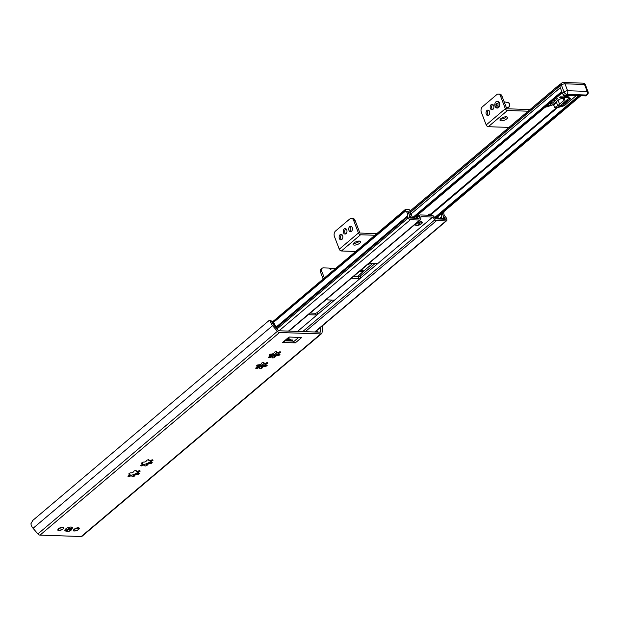 <?xml version="1.0" encoding="UTF-8"?>
<svg xmlns="http://www.w3.org/2000/svg" width="619" height="619" viewBox="0 0 619 619"><rect width="100%" height="100%" fill="white"/><g stroke="black" fill="none" stroke-linecap="round" stroke-linejoin="round"><path stroke-width="0.93" d="M66.194 531.087A4.008 1.54 -20.9 0 1 64.987 529.763A4.008 1.54 -20.9 0 1 71.015 527.04A4.008 1.54 -20.9 0 1 71.796 527.164A4.008 1.54 -20.9 0 1 71.781 528.951M320.944 327.049L320.418 331.892A0.665 0.418 -130.2 0 1 320.108 332.163L278.875 330.778A0.665 0.418 -130.2 0 1 278.341 330.476L273.521 324.859A4.41 2.747 -130.2 0 1 272.19 322.406L270.464 321.099A6.414 3.993 49.8 0 0 272.584 325.679L277.397 331.304A2.669 1.664 49.8 0 0 279.533 332.511L320.766 333.896A2.669 1.664 49.8 0 0 321.609 333.626A2.669 1.664 49.8 0 0 322.019 332.798L322.615 327.358A6.414 3.993 49.8 0 0 322.514 325.726M321.609 333.626L82.095 536.24A2.669 1.664 -130.2 0 1 81.251 536.511L40.018 535.126A2.669 1.664 -130.2 0 1 37.891 533.918L33.07 528.293A6.414 3.993 -130.2 0 1 30.95 523.713L32.815 520.393L269.133 320.48L270.155 320.069L271.71 321.246L272.19 322.406M270.557 355.817A1.872 0.72 -20.9 0 1 268.917 356.977L268.46 357.387A6.677 2.569 159.1 0 0 269.048 357.875L269.799 357.697A1.872 0.72 -20.9 0 1 272.004 357.008A1.872 0.72 -20.9 0 1 272.639 357.287A1.872 0.72 -20.9 0 1 272.468 357.79L272.778 357.999A6.677 2.569 159.1 0 0 274.418 357.589L274.929 357.178A1.872 0.72 -20.9 0 1 276.051 356.002A1.872 0.72 -20.9 0 1 278.148 355.623L278.914 355.422A6.677 2.569 159.1 0 0 279.966 354.532L279.726 354.292A1.872 0.72 -20.9 0 1 278.643 354.045A1.872 0.72 -20.9 0 1 278.651 353.805A1.872 0.72 -20.9 0 1 280.283 352.652L280.747 352.25A6.677 2.569 159.1 0 0 280.152 351.754L279.401 351.925A1.872 0.72 -20.9 0 1 277.196 352.621A1.872 0.72 -20.9 0 1 276.569 352.343A1.872 0.72 -20.9 0 1 276.732 351.84L276.43 351.631A6.677 2.569 159.1 0 0 274.79 352.041L274.271 352.451A1.872 0.72 -20.9 0 1 273.149 353.627A1.872 0.72 -20.9 0 1 271.052 353.998L270.286 354.207A6.677 2.569 159.1 0 0 269.234 355.097L269.474 355.337A1.872 0.72 -20.9 0 1 270.557 355.585A1.872 0.72 -20.9 0 1 270.557 355.817M266.549 362.78L265.876 364.614A1.872 0.72 -20.9 0 1 267.509 363.454L267.981 363.059A6.677 2.569 159.1 0 0 267.377 362.564L266.627 362.734A1.872 0.72 -20.9 0 1 264.421 363.423A1.872 0.72 -20.9 0 1 263.795 363.144A1.872 0.72 -20.9 0 1 263.957 362.641L263.655 362.432A6.677 2.569 159.1 0 0 262.015 362.842L261.497 363.252A1.872 0.72 -20.9 0 1 260.375 364.429A1.872 0.72 -20.9 0 1 258.278 364.808L257.512 365.017A6.677 2.569 159.1 0 0 256.459 365.899L256.699 366.139A1.872 0.72 -20.9 0 1 257.783 366.394A1.872 0.72 -20.9 0 1 257.783 366.626A1.872 0.72 -20.9 0 1 256.142 367.787L255.678 368.181A6.677 2.569 159.1 0 0 256.274 368.676L257.024 368.506A1.872 0.72 -20.9 0 1 259.229 367.818A1.872 0.72 -20.9 0 1 259.864 368.096A1.872 0.72 -20.9 0 1 259.694 368.599L260.003 368.8A6.677 2.569 159.1 0 0 261.644 368.398L262.154 367.988A1.872 0.72 -20.9 0 1 263.276 366.812A1.872 0.72 -20.9 0 1 265.381 366.433L266.147 366.224A6.677 2.569 159.1 0 0 267.191 365.334L266.951 365.102A1.872 0.72 -20.9 0 1 265.868 364.846A1.872 0.72 -20.9 0 1 265.876 364.614L265.845 364.684M142.811 463.879A1.872 0.72 -20.9 0 1 141.178 465.039L140.706 465.434A6.677 2.569 159.1 0 0 141.31 465.937L142.06 465.759A1.872 0.72 -20.9 0 1 144.266 465.07A1.872 0.72 -20.9 0 1 144.892 465.349A1.872 0.72 -20.9 0 1 144.73 465.852L145.032 466.061A6.677 2.569 159.1 0 0 146.672 465.65L147.19 465.24A1.872 0.72 -20.9 0 1 148.312 464.064A1.872 0.72 -20.9 0 1 150.409 463.685L151.175 463.484A6.677 2.569 159.1 0 0 152.228 462.594L151.988 462.354A1.872 0.72 -20.9 0 1 150.904 462.107A1.872 0.72 -20.9 0 1 150.904 461.867A1.872 0.72 -20.9 0 1 152.545 460.714L153.009 460.312A6.677 2.569 159.1 0 0 152.413 459.816L151.663 459.987A1.872 0.72 -20.9 0 1 149.458 460.683A1.872 0.72 -20.9 0 1 148.823 460.404A1.872 0.72 -20.9 0 1 148.993 459.902L148.684 459.693A6.677 2.569 159.1 0 0 147.043 460.095L146.533 460.513A1.872 0.72 -20.9 0 1 145.411 461.689A1.872 0.72 -20.9 0 1 143.306 462.06L142.54 462.269A6.677 2.569 159.1 0 0 141.496 463.159L141.736 463.399A1.872 0.72 -20.9 0 1 142.819 463.646A1.872 0.72 -20.9 0 1 142.811 463.879M138.803 470.842L138.13 472.676A1.872 0.72 -20.9 0 1 139.77 471.516L140.227 471.105A6.677 2.569 159.1 0 0 139.639 470.626L138.888 470.796A1.872 0.72 -20.9 0 1 136.683 471.485A1.872 0.72 -20.9 0 1 136.048 471.206A1.872 0.72 -20.9 0 1 136.219 470.703L135.909 470.494A6.677 2.569 159.1 0 0 134.269 470.904L133.758 471.314A1.872 0.72 -20.9 0 1 132.636 472.49A1.872 0.72 -20.9 0 1 130.539 472.87L129.773 473.071A6.677 2.569 159.1 0 0 128.721 473.961L128.961 474.2A1.872 0.72 -20.9 0 1 130.044 474.456A1.872 0.72 -20.9 0 1 130.036 474.688A1.872 0.72 -20.9 0 1 128.404 475.841L127.94 476.243A6.677 2.569 159.1 0 0 128.535 476.738L129.286 476.568A1.872 0.72 -20.9 0 1 131.491 475.879A1.872 0.72 -20.9 0 1 132.118 476.15A1.872 0.72 -20.9 0 1 131.955 476.653L132.257 476.862A6.677 2.569 159.1 0 0 133.897 476.46L134.416 476.05A1.872 0.72 -20.9 0 1 135.538 474.874A1.872 0.72 -20.9 0 1 137.635 474.494L138.401 474.286A6.677 2.569 159.1 0 0 139.453 473.396L139.213 473.156A1.872 0.72 -20.9 0 1 138.13 472.908A1.872 0.72 -20.9 0 1 138.13 472.676L138.107 472.746M301.708 337.463L289.011 337.038L282.62 342.446L295.325 342.872L301.708 337.463M79.263 528.703A3.072 1.184 159.1 0 0 79.309 528.231A3.072 1.184 159.1 0 0 78.273 527.767A3.072 1.184 159.1 0 0 75.007 528.696A3.072 1.184 159.1 0 0 73.56 530.421A3.072 1.184 159.1 0 0 73.916 530.746M63.633 528.185A3.072 1.184 159.1 0 0 63.672 527.705A3.072 1.184 159.1 0 0 62.643 527.249A3.072 1.184 159.1 0 0 59.37 528.169A3.072 1.184 159.1 0 0 57.931 529.895A3.072 1.184 159.1 0 0 58.287 530.228M282.62 342.446A2.406 1.501 49.8 0 0 283.386 342.206L289.468 337.053M288.129 338.585A7.838 4.882 -130.2 0 1 292.71 341.077A7.838 4.882 -130.2 0 1 293.46 341.843A2.406 1.501 49.8 0 0 295.325 342.872M292.71 341.077L285.026 340.821M129.665 475.16A6.345 2.437 -20.9 0 0 131.243 475.052L131.491 475.879L129.456 475.322M138.323 472.104A6.677 2.569 -20.9 0 1 137.743 472.56L135.538 474.874L133.24 474.727A6.677 2.569 -20.9 0 1 131.599 475.137L131.352 475.144M131.383 475.16L131.491 475.879M135.793 470.517L136.041 471.044M130.029 474.417L129.317 473.419M151.098 461.302A6.677 2.569 -20.9 0 1 150.518 461.751L148.312 464.064L146.014 463.925A6.677 2.569 -20.9 0 1 144.374 464.327L144.126 464.335M142.44 464.358A6.345 2.437 -20.9 0 0 144.018 464.25L144.266 465.07L142.231 464.521M151.578 460.041L150.881 461.944M148.568 459.716L148.808 460.242M144.157 464.351L144.266 465.07M142.803 463.608L142.091 462.61M137.17 472.777A6.345 2.437 -20.9 0 1 133.727 474.433M149.945 461.975A6.345 2.437 -20.9 0 1 146.502 463.631M259.121 367.098L259.229 367.818L258.982 366.99A6.345 2.437 -20.9 0 1 257.411 367.098M266.062 364.042A6.677 2.569 -20.9 0 1 265.481 364.498L264.909 364.715A6.345 2.437 -20.9 0 1 261.466 366.378L260.978 366.665A6.677 2.569 -20.9 0 1 259.338 367.075L259.09 367.082M278.836 353.24A6.677 2.569 -20.9 0 1 278.256 353.689L277.683 353.913A6.345 2.437 -20.9 0 1 274.24 355.569L273.753 355.863A6.677 2.569 -20.9 0 1 272.112 356.265L271.865 356.273M271.896 356.289L272.004 357.008L271.756 356.188A6.345 2.437 -20.9 0 1 270.186 356.296M263.532 362.455L263.779 362.982M264.909 364.715L263.276 366.812L261.466 366.378M259.229 367.818L257.195 367.26M257.767 366.355L257.063 365.357M277.683 353.913L276.051 356.002L274.24 355.569M279.324 351.979L278.62 353.882M276.306 351.654L276.554 352.18M272.004 357.008L269.969 356.459M270.542 355.546L269.838 354.555M270.464 321.099L270.155 320.069M560.388 84.192A2.004 1.246 49.8 0 0 559.777 84.393A2.004 1.246 49.8 0 0 559.607 85.871L559.692 86.103A2.669 1.664 49.8 0 0 559.762 86.281M562.23 92.749L560.698 93.005L561.65 91.233M529.609 111.25L507.472 110.507A2.004 1.246 -130.2 0 1 505.344 108.727L500.5 96.046A4.008 2.731 -88.1 0 0 498.241 94.065A4.008 2.731 -88.1 0 0 496.786 94.614L482.418 106.778A4.008 2.731 -88.1 0 0 481.342 112.256L486.186 124.937A2.004 1.246 49.8 0 0 488.306 126.709L510.451 127.452M498.241 94.065L499.711 94.119A4.008 2.731 91.9 0 1 501.97 96.1L506.806 108.774L530.026 109.555M492.67 109.578A2.739 1.865 91.9 0 1 491.85 108.464A2.739 1.865 91.9 0 1 492.84 104.541M488.538 115.358A2.739 1.865 91.9 0 1 487.726 114.252A2.739 1.865 91.9 0 1 488.708 110.321M501.359 120.829A4.008 1.54 159.1 0 0 505.615 119.629A4.008 1.54 159.1 0 0 507.495 117.378A4.008 1.54 159.1 0 0 503.201 117.362A4.008 1.54 159.1 0 0 500.005 120.233A4.008 1.54 159.1 0 0 501.359 120.829M506.412 116.798A4.008 1.54 -20.9 0 1 500.694 119.103A4.008 1.54 -20.9 0 1 500.431 119.08M490.387 108.418A2.739 1.865 -88.1 0 0 491.935 109.772A2.739 1.865 -88.1 0 0 493.892 107.095A2.739 1.865 -88.1 0 0 492.113 104.294A2.739 1.865 -88.1 0 0 490.441 105.648A2.739 1.865 -88.1 0 0 490.387 108.418M486.255 114.198A2.739 1.865 -88.1 0 0 487.803 115.552A2.739 1.865 -88.1 0 0 489.761 112.875A2.739 1.865 -88.1 0 0 487.989 110.081A2.739 1.865 -88.1 0 0 486.31 111.428A2.739 1.865 -88.1 0 0 486.255 114.198M497.181 106.197A1.54 1.045 91.9 0 1 496.554 105.485A1.54 1.045 91.9 0 1 497.281 103.211M496.067 105.47A1.54 1.045 91.9 0 1 496.098 103.915A1.54 1.045 91.9 0 1 497.034 103.156A1.54 1.045 91.9 0 1 497.9 103.915A1.54 1.045 91.9 0 1 497.877 105.47A1.54 1.045 91.9 0 1 496.933 106.228A1.54 1.045 91.9 0 1 496.067 105.47M497.39 101.377A3.343 2.275 91.9 0 1 497.583 101.369A3.343 2.275 91.9 0 1 499.471 103.025A3.343 2.275 91.9 0 1 499.409 106.406A3.343 2.275 91.9 0 1 497.359 108.046A3.343 2.275 91.9 0 1 497.165 108.031M374.874 235.251L360.567 234.771A2.004 1.246 -130.2 0 1 358.44 232.999L353.604 220.318A4.008 2.731 -88.1 0 0 351.344 218.337A4.008 2.731 -88.1 0 0 349.89 218.886L335.513 231.042A4.008 2.731 -88.1 0 0 334.438 236.528L339.282 249.202A2.004 1.246 49.8 0 0 341.409 250.981L355.716 251.461M351.344 218.337L352.807 218.391A4.008 2.731 91.9 0 1 355.066 220.364L359.91 233.046L376.816 233.611M345.773 233.85A2.739 1.865 91.9 0 1 344.953 232.736A2.739 1.865 91.9 0 1 345.936 228.813M341.642 239.63A2.739 1.865 91.9 0 1 340.821 238.516A2.739 1.865 91.9 0 1 341.812 234.593M351.221 231.521A2.739 1.865 91.9 0 1 350.4 230.415A2.739 1.865 91.9 0 1 351.391 226.484M354.455 245.101A4.008 1.54 159.1 0 0 358.718 243.901A4.008 1.54 159.1 0 0 360.591 241.642A4.008 1.54 159.1 0 0 356.296 241.634A4.008 1.54 159.1 0 0 353.101 244.505A4.008 1.54 159.1 0 0 354.455 245.101M359.515 241.07A4.008 1.54 -20.9 0 1 353.797 243.375A4.008 1.54 -20.9 0 1 353.526 243.352M343.483 232.69A2.739 1.865 -88.1 0 0 345.031 234.044A2.739 1.865 -88.1 0 0 346.988 231.367A2.739 1.865 -88.1 0 0 345.216 228.566A2.739 1.865 -88.1 0 0 343.537 229.92A2.739 1.865 -88.1 0 0 343.483 232.69M339.351 238.47A2.739 1.865 -88.1 0 0 340.899 239.824A2.739 1.865 -88.1 0 0 342.856 237.147A2.739 1.865 -88.1 0 0 341.084 234.346A2.739 1.865 -88.1 0 0 339.405 235.7A2.739 1.865 -88.1 0 0 339.351 238.47M348.938 230.369A2.739 1.865 -88.1 0 0 350.478 231.715A2.739 1.865 -88.1 0 0 352.435 229.045A2.739 1.865 -88.1 0 0 350.663 226.244A2.739 1.865 -88.1 0 0 348.984 227.591A2.739 1.865 -88.1 0 0 348.938 230.369M324.348 277.993L321.772 271.246A4.008 2.499 49.8 0 1 322.112 268.282A4.008 2.499 49.8 0 1 323.381 267.888L329.246 268.081A1.339 0.836 49.8 0 0 331.088 269.133A1.339 0.836 49.8 0 0 331.196 268.151L330.089 269.087M335.808 268.306L331.196 268.151M321.772 271.246L320.572 272.259L323.149 279.007M320.572 272.259A4.008 2.499 -130.2 0 1 320.921 269.296L322.112 268.282M441.177 213.919A3.745 2.329 -130.2 0 1 441.672 216.681A2.004 1.246 49.8 0 0 441.757 217.78L442.221 218.755L443.49 218.801L443.219 217.826A5.749 3.575 49.8 0 0 443.359 216.163L442.229 213.199L443.382 216.163A6.414 3.993 49.8 0 0 444.906 218.081L445.332 219.203L435.908 218.886L433.648 216.248A2.004 1.246 49.8 0 0 432.047 215.342L420.324 214.948A2.004 1.246 49.8 0 0 419.69 215.149A2.004 1.246 49.8 0 0 419.388 215.768L419.109 218.321L409.677 218.004L409.252 216.89A6.414 3.993 49.8 0 0 409.329 215.017L408.2 212.054A6.414 3.993 49.8 0 0 407.627 211.226L408.2 211.241A5.749 3.575 49.8 0 0 408.223 212.062L409.352 215.017A5.749 3.575 49.8 0 0 410.784 216.743L411.256 217.718L412.564 217.749L412.254 216.789A2.004 1.246 49.8 0 0 411.488 215.675A3.745 2.329 -130.2 0 1 409.979 211.35A0.936 0.58 49.8 0 0 409.964 210.793L409.809 210.39A0.936 0.58 49.8 0 0 408.811 209.555L405.538 209.446A0.805 0.503 49.8 0 0 405.221 210.12L405.352 210.46A0.805 0.503 49.8 0 0 405.677 210.924A4.41 2.747 -130.2 0 1 407.689 215.791A2.004 1.246 49.8 0 0 407.782 216.836L408.215 217.958A2.004 1.246 49.8 0 0 410.335 219.737L419.767 220.047A2.004 1.246 49.8 0 0 420.402 219.853A2.004 1.246 49.8 0 0 420.703 219.227L420.982 216.681L432.704 217.068L434.964 219.706A2.004 1.246 49.8 0 0 436.565 220.612L445.997 220.929A2.004 1.246 49.8 0 0 446.632 220.728A2.004 1.246 49.8 0 0 446.802 219.25L446.376 218.136A2.004 1.246 49.8 0 0 445.665 217.068A4.41 2.747 -130.2 0 1 443.962 212.209A0.805 0.503 49.8 0 0 443.939 211.752L443.885 211.621M297.546 331.405L317.74 314.328L317.083 312.595A1.339 0.511 -20.9 0 1 315.303 313.237L310.204 313.067M308.27 314.707L315.969 314.97A1.339 0.511 159.1 0 0 317.74 314.328L432.704 217.068M317.083 312.595L331.908 300.053M351.383 278.241L359.074 278.496A1.339 0.511 159.1 0 0 360.854 277.854L360.196 276.128L375.021 263.586M376.545 263.64L376.824 264.352A1.339 0.511 159.1 0 0 377.095 263.841A1.339 0.511 159.1 0 0 376.646 263.64L368.947 263.385M360.196 276.128A1.339 0.511 -20.9 0 1 358.416 276.77L353.317 276.6M420.696 222.074A3.072 1.184 159.1 0 0 417.43 222.995A3.072 1.184 159.1 0 0 415.991 224.728A3.072 1.184 159.1 0 0 419.28 224.728A3.072 1.184 159.1 0 0 421.732 222.531A3.072 1.184 159.1 0 0 420.696 222.074M333.44 300.107L333.711 300.819A1.339 0.511 159.1 0 0 333.981 300.308A1.339 0.511 159.1 0 0 333.533 300.107L325.834 299.851M444.906 218.081L443.653 219.141M409.585 217.756L410.784 216.743M418.545 223.9L419.287 223.374L418.545 223.9M546.306 106.228L548.086 105.687L547.923 104.859M548.008 105.199L549.533 105.245L551.498 103.822L551.088 102.181M548.488 104.379L548.697 105.222M549.533 105.245L551.839 105.323A13.363 5.13 159.1 0 0 553.696 103.938L558.044 100.263A4.008 1.54 -20.9 0 1 561.982 98.467A4.008 1.54 -20.9 0 1 564.714 98.932A4.008 1.54 -20.9 0 1 563.901 100.464L559.561 104.131A13.363 5.13 159.1 0 0 558.121 105.532L559.994 105.864L563.514 104.828L566.114 102.63L561.851 104.17L560.435 105.609M561.263 105.64L558.299 106.901L561.959 105.663M562.501 105.679L564.265 105.741L576.25 95.597M563.762 94.97A5.478 2.105 159.1 0 0 563.754 95.628A5.478 2.105 159.1 0 0 570.231 95.396M568.559 97.81L569.356 97.137L560.566 96.835L559.545 97.415L568.559 97.81L568.288 97.098M566.679 102.15L569.279 99.953L565.015 101.493L562.416 103.69L566.679 102.15L566.253 101.044M570.254 99.125A1.068 0.41 159.1 0 0 570.47 98.723A1.068 0.41 159.1 0 0 570.107 98.56L568.141 98.847L565.58 101.021L569.844 99.473L570.029 98.56M551.653 101.702L552.063 103.342L554.663 101.145L554.245 99.512M554.81 99.032L555.228 100.673L557.789 98.498L556.628 98.112A1.068 0.41 159.1 0 0 555.576 98.382M559.824 86.451L561.418 85.097A2.669 1.664 -130.2 0 1 561.65 83.124L560.048 84.47A2.669 1.664 49.8 0 0 559.824 86.451L562.462 93.361A2.669 1.664 49.8 0 0 563.166 94.521L564.868 95.218L585.636 95.713L586.433 95.04L566.896 94.382A2.669 1.664 -130.2 0 1 564.064 92.014L561.418 85.097A2.669 1.029 -20.9 0 1 564.969 83.813A2.669 1.818 -88.1 0 0 563.46 82.489L583.005 83.147A2.669 1.818 91.9 0 1 584.506 84.47A2.669 1.029 -20.9 0 1 585.412 84.865L588.05 91.782A2.669 1.029 159.1 0 0 587.152 91.38A2.669 1.818 91.9 0 1 586.433 95.04A2.669 1.664 -130.2 0 0 587.276 94.777A2.669 2.669 0 0 0 588.05 91.782M551.839 105.323L545.022 107.311M550.639 104.549L550.067 103.04M548.086 105.687L547.807 104.959M564.265 105.741L557.177 107.729L554.609 107.59L558.121 105.532M553.858 105.338L556.288 101.856A13.363 5.13 -20.9 0 1 556.597 101.485M554.663 101.145L554.082 99.644M569.844 99.473L569.48 98.545M551.498 103.822L550.925 102.321M563.514 104.828L563.097 103.721M67.595 530.166A2.004 0.774 -20.9 0 1 70.651 529.268A2.004 0.774 -20.9 0 1 70.527 530.266A2.004 0.774 -20.9 0 1 68.175 531.218A2.004 0.774 -20.9 0 1 67.239 530.568A2.004 0.774 -20.9 0 1 67.595 530.166M409.817 212.603A2.669 1.818 91.9 0 1 410.289 213.4L410.923 215.064M438.654 218.979L437.811 216.766M437.37 217.137L438.066 218.956M411.937 216.193L410.877 213.423A2.669 1.818 -88.1 0 0 409.801 212.193M412.664 218.105L412.138 218.089M416.78 218.244L417.074 215.544M416.324 216.178L416.107 218.221M367.624 264.499L368.622 264.53L368.367 263.864M368.622 264.53L369.945 263.415M362.239 269.938L361.241 269.899M431.613 215.327L430.754 214.321A0.812 0.511 49.8 0 0 430.398 214.035L430.066 213.981A1.339 0.511 159.1 0 0 428.596 214.6L427.884 215.203M428.928 215.234A1.339 0.511 -20.9 0 1 430.337 214.669L430.94 215.304M361.264 269.899L361.481 270.48L360.916 270.17M361.991 269.923L362.479 269.946A1.339 0.511 -20.9 0 1 362.935 270.139L363.237 270.952A1.339 0.511 -20.9 0 0 362.788 270.751L362.479 269.946M260.05 364.614L257.806 366.518M272.824 353.805L270.573 355.708M271.818 321.369A2.669 1.958 81.3 0 1 273.227 322.631L275.563 327.234M316.464 330.84L316.773 332.055M317.369 332.07L316.951 330.43M276.987 328.898L273.768 322.545A2.669 1.958 -98.7 0 0 271.764 321.253A2.669 1.958 -98.7 0 0 271.726 321.261L271.764 321.253M272.198 353.96L271.199 354.811L270.046 354.764M270.99 356.273L273.861 353.844L272.724 353.805M259.423 364.769L258.425 365.612L257.272 365.574M258.216 367.082L261.086 364.653L259.949 364.614M288.315 339.676L291.031 339.769M287.115 339.05L287.34 339.645L286.45 339.614M40.018 535.126L279.533 332.511M81.251 536.511L320.766 333.896M293.46 341.843L298.753 337.37M132.257 476.862L132.095 476.437M138.401 474.286L137.743 472.56M137.635 474.494L137.062 472.993M139.77 471.516L139.414 470.602M133.897 476.46L133.24 474.727M129.286 476.568L128.93 475.632M128.535 476.738L128.218 475.926M134.416 476.05L133.843 474.549M151.175 463.484L150.518 461.751M152.545 460.714L152.189 459.793M146.672 465.65L146.014 463.925M145.032 466.061L144.869 465.635M150.409 463.685L149.837 462.192M142.06 465.759L141.705 464.823M141.31 465.937L140.993 465.117M147.19 465.24L146.618 463.739M260.003 368.8L259.841 368.375M266.147 366.224L265.481 364.498M265.381 366.433L264.808 364.931M267.509 363.454L267.16 362.541M261.644 368.398L260.978 366.665M257.024 368.506L256.668 367.57M256.274 368.676L255.964 367.864M262.154 367.988L261.582 366.487M278.914 355.422L278.256 353.689M280.283 352.652L279.935 351.731M274.418 357.589L273.753 355.863M272.778 357.999L272.615 357.573M278.148 355.623L277.583 354.13M269.799 357.697L269.443 356.761M269.048 357.875L268.739 357.055M274.929 357.178L274.356 355.677M33.07 528.293L272.584 325.679M37.891 533.918L277.397 331.304M431.025 214.646L557.409 107.729M434.739 217.524L578.765 95.682M435.165 218.02L579.74 95.713M412.803 218.112L560.698 93.005M413.871 218.143L561.766 93.036M412.587 217.671L561.263 91.898M411.07 213.926L560.296 87.689M435.629 218.561L580.808 95.752M430.847 214.429L556.984 107.721M430.592 214.166L556.45 107.706M410.281 212.503L559.692 86.103M559.607 85.871L410.095 212.348M501.97 96.1L500.5 96.046M488.306 126.709L507.472 110.507M486.186 124.937L505.344 108.727M509.29 103.853A2.383 1.625 91.9 0 1 507.998 107.427C509.708 108.356 510.427 102.344 508.16 102.7A2.383 1.625 91.9 0 1 509.29 103.853M494.991 103.443A3.343 2.275 91.9 0 1 497.196 101.361A3.343 2.275 91.9 0 1 499.076 103.009A3.343 2.275 91.9 0 1 499.015 106.391A3.343 2.275 91.9 0 1 496.972 108.039A3.343 2.275 91.9 0 1 495.084 106.383A3.343 2.275 91.9 0 1 494.914 105.81M498.899 103.071A3.203 2.19 91.9 0 1 498.04 107.458A3.203 2.19 91.9 0 1 495.068 106.313A3.203 2.19 91.9 0 1 495.927 101.926A3.203 2.19 91.9 0 1 498.899 103.071M355.066 220.364L353.604 220.318M341.409 250.981L360.567 234.771M339.282 249.202L358.44 232.999M416.811 217.95L419.388 215.768M305.291 331.668L436.565 220.612M302.722 331.583L434.964 219.706M288.485 331.103L419.767 220.047M279.061 330.786L410.335 219.737M359.074 278.496L358.416 276.77M315.969 314.97L315.303 313.237M410.598 218.035L411.117 217.602M410.869 218.043L411.256 217.718M273.219 321.787L405.221 210.12M273.443 322.042L405.352 210.46M273.227 322.631L405.677 210.924M276.082 327.118L407.689 215.791M276.484 327.908L407.782 216.836M277.018 328.937L408.215 217.958M314.715 331.985L445.997 220.929M438.948 218.987L441.672 216.681M440.271 219.033L441.757 217.78M441.564 219.072L442.082 218.639M441.834 219.087L442.221 218.755M443.103 219.126L443.49 218.801M417.013 216.116A4.673 1.795 -20.9 0 1 418.986 215.745M416.974 216.495A5.347 2.05 -20.9 0 1 418.56 216.101M416.664 225.486A3.675 1.408 -20.9 0 1 416.177 223.536A3.675 1.408 -20.9 0 1 421.059 221.772A3.675 1.408 -20.9 0 1 421.547 223.722A3.675 1.408 -20.9 0 1 416.664 225.486M566.099 95.055L566.896 94.382A2.669 1.818 -88.1 0 0 567.615 90.73L587.152 91.38L584.506 84.47L564.969 83.813L567.615 90.73A2.669 1.029 159.1 0 0 564.064 92.014L562.462 93.361M559.561 104.131L558.075 100.239M557.765 105.733L556.288 101.856M554.686 107.497L553.765 105.075M559.808 106.762L559.561 106.112M563.901 100.464L563.089 98.336M569.279 95.365L565.658 96.046L563.708 95.125A5.347 2.05 159.1 0 0 564.621 95.798M563.994 95.063A5.076 1.95 159.1 0 0 565.751 96.015A5.076 1.95 159.1 0 0 569.225 95.365M58.588 530.274A3.01 1.153 -20.9 0 1 57.993 529.872A3.01 1.153 -20.9 0 1 60.391 527.721A3.01 1.153 -20.9 0 1 63.61 527.728A3.01 1.153 -20.9 0 1 63.44 528.417M62.898 529.098A2.739 1.052 159.1 0 0 61.304 527.798A2.739 1.052 159.1 0 0 58.472 530.197A2.739 1.052 159.1 0 0 62.898 529.098M74.218 530.793A3.01 1.153 -20.9 0 1 73.622 530.398A3.01 1.153 -20.9 0 1 76.021 528.247A3.01 1.153 -20.9 0 1 79.24 528.255A3.01 1.153 -20.9 0 1 79.07 528.943M78.528 529.624A2.739 1.052 159.1 0 0 76.942 528.324A2.739 1.052 159.1 0 0 74.102 530.723A2.739 1.052 159.1 0 0 78.528 529.624M65.444 529.183L66.117 530.94A3.01 1.153 -20.9 0 1 66.728 529.794A3.01 1.153 -20.9 0 1 70.721 528.347A3.01 1.153 -20.9 0 1 71.734 528.796L71.061 527.04M67.154 530.15A2.608 0.998 -20.9 0 1 70.612 528.897A2.608 0.998 -20.9 0 1 70.961 530.282A2.608 0.998 -20.9 0 1 67.502 531.535A2.608 0.998 -20.9 0 1 67.154 530.15M410.877 213.423L410.289 213.4M428.835 215.234L428.596 214.6M430.398 214.035L430.839 215.195M430.337 214.669L429.632 215.265M372.607 263.501L363.268 271.401M430.344 214.677L429.648 215.265M372.623 263.508L363.268 271.416M361.481 270.48L360.591 270.449M360.328 270.665L362.788 270.751A0.665 0.457 -88.1 0 1 362.61 271.664L359.283 271.555M357.132 276.724L362.703 272.02A0.665 0.418 49.8 0 0 362.912 271.95L357.264 276.732M277.026 352.606L272.902 356.095M264.251 363.407L260.127 366.905M276.886 352.575L272.654 356.157M264.112 363.384L259.879 366.966M291.913 341.046L291.797 340.713A0.665 0.457 -88.1 0 0 291.982 340.442M291.797 340.713L285.398 340.496M131.909 475.593L132.118 476.15M135.84 470.649L136.048 471.206M148.614 459.84L148.823 460.404M144.684 464.784L144.892 465.349M259.647 367.531L259.864 368.096M263.578 362.587L263.795 363.144M276.353 351.778L276.569 352.343M272.422 356.722L272.639 357.287M413.995 218.151L562.23 92.757M435.652 218.592L580.854 95.752M410.026 211.071L559.777 84.393M508.16 102.7L504.137 101.779M507.998 107.427L506.396 107.683M497.583 101.369L497.196 101.361C495.185 101.841 494.465 103.512 495.045 106.367L497.359 108.046M419.69 215.149L416.858 217.54M420.402 219.853L288.872 331.119M412.564 217.749L412.161 218.089M405.29 209.524L272.894 321.524M446.632 220.728L315.102 331.993M443.537 218.786L443.134 219.126M417.02 216.054L419.086 215.66M421.059 221.772C415.318 223.652 413.825 224.89 416.564 225.478C422.437 223.583 423.938 222.345 421.059 221.772M585.891 95.922L564.868 95.218M585.412 84.865A2.669 2.669 0 0 0 583.005 83.147M563.46 82.489A2.669 2.669 0 0 0 561.65 83.124M553.711 105.245L554.609 107.59M587.276 94.777L585.945 95.899M57.907 529.647L57.993 529.872C57.466 530.916 59.13 530.653 62.976 529.075L63.525 527.496M73.537 530.166L73.622 530.398C73.096 531.442 74.76 531.179 78.613 529.593L79.155 528.022M66.117 530.94C68.632 531.945 70.504 531.226 71.734 528.796M362.912 271.95L363.237 270.952M288.454 339.421L288.021 338.284M292.098 340.999L292.431 340.001"/></g></svg>
